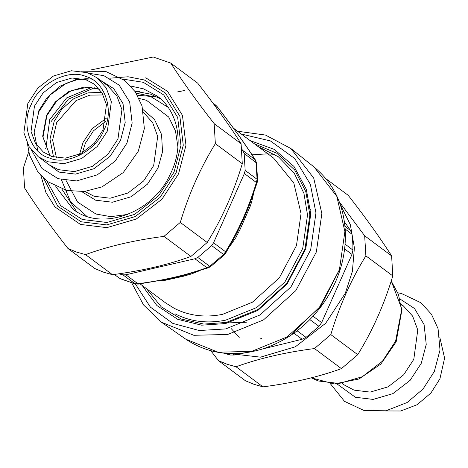 <?xml version="1.0" encoding="UTF-8"?>
<svg xmlns="http://www.w3.org/2000/svg" width="468" height="468" viewBox="0 0 468 468"><rect width="100%" height="100%" fill="white"/><g stroke="black" fill="none" stroke-linecap="round" stroke-linejoin="round"><path stroke-width="0.7" d="M146.431 288.604L161.232 306.821L181.233 319.041L203.849 324.078L226.26 322.44L258.008 309.518L286.738 283.485L304.978 249.151L309.875 214.976L305.82 191.658L294.688 169.989L276.816 153.235L254.364 143.77M142.184 285.439L156.92 305.551L177.7 319.322L201.655 325.178L225.517 323.581L257.886 310.407L287.171 283.865L305.768 248.865L310.764 214.022L306.3 189.265L294.003 166.497L274.383 149.427L250.117 140.605M237.545 131.233L265.502 135.065L290.833 148.496L313.695 178.039L321.855 213.531L316.345 251.989L295.817 290.622L263.49 319.913L227.764 334.456L193.834 335.293L161.39 322.195L143.5 304.884L131.806 283.052M345.191 229.057L351.965 234.234L350.561 230.56L344.425 221.809M351.965 234.234L352.878 244.255L352.913 250.076L351.983 254.428L321.615 322.639L318.96 326.336L306.049 337.364L302.164 339.259L262.425 349.017M227.98 353.486L230.092 355.013L234.222 355.042L244.407 352.942M230.092 355.013L223.54 353.124M135.381 283.977L150.409 307.137L172.786 323.382L199.216 330.519L225.711 328.928L259.98 314.982L290.985 286.884L310.67 249.83L315.959 212.94L310.348 184.252L294.746 158.553L270.34 140.891L241.353 134.07M211.688 245.612L223.593 254.481L224.336 254.867L225.792 253.007L225.553 251.755L223.593 254.481L209.734 266.321L197.829 257.453L211.688 245.612L213.543 242.81L244.378 173.546L245.168 170.416L244.156 153.41L241.81 148.999M217.058 106.493L215.602 105.066L217.058 106.493C232.537 126.337 245.343 144.214 255.487 160.12L255.019 159.576L256.054 162.279L257.072 179.285L256.388 182.497C248.795 207.593 238.516 230.677 225.553 251.755L213.543 242.81M184.813 90.435L177.05 92.026M120.498 278.811L135.357 283.971L138.294 284.094L137.89 283.743L134.837 283.725L119.96 278.559L114.251 274.441M118.878 273.792L122.932 274.856L125.88 274.792L194.863 258.763L197.829 257.453M224.336 254.867L210.571 266.625L209.734 266.321L206.874 267.714C186.568 275.061 163.572 280.402 137.89 283.743L125.88 274.792M255.487 160.12L256.558 163.022L257.575 180.086L257.16 182.573L256.388 182.497L244.378 173.546M210.571 266.625L208.336 267.813L206.874 267.714L194.863 258.763M158.558 280.94L165.789 280.186L183.362 276.266L191.465 273.932L198.912 270.995M229.507 246.747L235.837 237.674L240.259 229.022L250.123 206.487L251.661 201.96L253.545 193.699M225.792 253.007L237.188 232.614L243.933 218.152L249.04 206.072L257.16 182.573M138.294 284.094L168.217 279.057L183.409 275.5M309.237 207.055L310.536 210.062M246.326 322.247L222.762 323.095M385.094 410.951L400.684 410.992L417.058 404.744L430.882 393.073L439.926 378.823L444.6 358.184L439.838 337.492M79.548 154.288L83.07 142.395L92.272 128.554L106.534 118.076M105.949 121.165L93.465 130.824L85.381 143.196L82.345 152.843M107.365 131.04L111.337 101.72L106.207 87.931L97.011 77.776L87.428 72.71L71.399 70.756L53.51 75.986L37.937 88.007L27.846 103.422L23.88 132.742L29.01 146.525L38.206 156.686L47.789 161.747L63.812 163.706L81.707 158.471L97.28 146.455L107.365 131.04M103.013 129.975L94.314 143.267L80.888 153.627L65.462 158.137L51.644 156.452L43.384 152.082L35.457 143.331L31.034 131.438L34.456 106.166L43.15 92.875L56.575 82.508L72.002 77.998L85.819 79.689L94.08 84.053L102.012 92.81L106.435 104.697L103.013 129.975M104.001 129.87C114.607 110.272 104.569 80.911 85.749 76.477C68.556 68.404 38.563 83.866 31.216 104.592C20.61 124.19 30.648 153.551 49.462 157.979C66.661 166.058 96.654 150.597 104.001 129.87M339.306 201.895L364.677 235.796L365.871 255.844C351.082 279.782 339.394 306.031 330.806 334.597L314.473 348.555C285.223 352.316 259.073 358.394 236.03 366.777L227.038 364.233L218.497 360.688L245.437 380.765L253.984 384.31L262.969 386.855C292.219 383.093 318.369 377.015 341.412 368.632L357.751 354.674C372.54 330.73 384.228 304.481 392.81 275.921L391.617 255.873C380.256 238.007 365.8 217.831 348.239 195.343L325.944 178.729M229.104 353.545L260.477 357.16L295.366 346.782L325.681 323.265L345.325 293.19L352.375 271.452L354.405 247.841L350.327 224.646L340.23 204.422M218.497 360.688L210.846 350.76M392.81 275.921L365.871 255.844M364.677 235.796L391.617 255.873M330.806 334.597L357.751 354.674M341.412 368.632L314.473 348.555M236.03 366.777L262.969 386.855M90.669 70.001L153.241 57.008L170.773 63.098C182.134 80.964 196.595 101.141 214.151 123.628L215.35 143.67C200.561 167.614 188.873 193.863 180.285 222.429L163.952 236.387C134.702 240.148 108.553 246.221 85.509 254.61L76.518 252.065L67.977 248.52C50.415 226.032 35.954 205.856 24.599 187.99L23.4 167.942L28.706 151.825M160.629 98.9L150.597 94.144L134.854 91.201M61.887 189.113L76.635 211.612M67.977 248.52L94.916 268.597L103.457 272.142L112.449 274.687C141.699 270.919 167.842 264.847 190.891 256.458L207.225 242.5C222.013 218.562 233.702 192.313 242.289 163.747L241.096 143.699C229.735 125.839 215.274 105.663 197.718 83.175L170.773 63.098M85.509 254.61L112.449 274.687M190.891 256.458L163.952 236.387M180.285 222.429L207.225 242.5M214.151 123.628L241.096 143.699M242.289 163.747L215.35 143.67M344.893 231.531L336.802 196.355L314.145 167.082C333.59 183.193 343.998 204.925 345.361 232.292C345.981 257.523 338.651 281.239 323.37 303.434C307.499 325.558 287.358 340.698 262.957 348.847C234.351 357.523 208.652 354.317 185.86 339.224L218.012 352.205L251.644 351.374L287.048 336.96L319.088 307.932L339.429 269.644L344.893 231.531M274.927 154.399L267.948 153.89M267.164 153.867L252.036 154.803M291.833 333.807L320.884 305.85L339.253 270.182M344.957 226.249L350.561 230.56M345.121 244.138L352.913 250.076M344.647 248.912L351.983 254.428M313.074 316.222L321.615 322.639M309.857 319.597L318.96 326.336M297.139 330.8L306.049 337.364M293.863 333.222L302.164 339.259M232.28 353.632L234.222 355.042M258.237 146.654L278.425 156.803L294.196 173.096L303.943 193.395L307.523 214.982L302.726 248.432L284.872 282.034L256.756 307.511L225.681 320.159C207.312 323.815 190.447 321.709 175.096 313.835M273.528 158.049L293.81 183.006L301.053 213.537L296.46 245.595L279.349 277.799L252.404 302.211L222.628 314.332C205.019 317.842 188.856 315.818 174.149 308.272L165.602 302.89L140.055 283.854M257.575 180.086L257.072 179.285L245.168 170.416M256.558 163.016L244.156 153.41M213.39 103.756L216.871 106.347C232.274 126.097 244.992 143.84 255.019 159.576L243.009 150.632M119.012 277.992L114.408 274.418M135.346 283.965L122.932 274.856M174.383 278.384L173.107 277.986M137.399 95.209L158.523 97.116M135.27 91.798L140.02 91.646M311.226 377.834L318.31 380.975L339.101 383.514L362.314 376.722L382.52 361.132L395.606 341.131L401.567 310.185L398.479 294.477L391.219 280.993M342.4 383.538L344.448 385.065L354.054 390.142L370.124 392.102L388.066 386.855L403.679 374.81L413.794 359.348L417.772 329.952L412.63 316.128L403.41 305.943L401.363 304.416M337.03 383.947L355.393 397.256L373.113 399.415L392.904 393.629L410.12 380.344L421.276 363.291L426.231 344.425L424.102 324.611L414.49 308.494L400.216 299.151M403.293 305.856L401.456 304.996M127.665 214.432L110.776 216.666L95.893 214.011L77.565 202.071L66.152 180.636M139.078 98.403L146.507 100.328L168.708 117.047L175.5 130.999L177.922 146.987M168.24 107.412L149.789 95.969L136.188 93.202M61.396 179.689L70.574 201.848L86.972 216.468M81.818 191.687L95.589 200.187L112.378 202.234L131.116 196.759L147.432 184.17L157.997 168.018L162.519 151.796L161.565 134.515L154.522 119.539L143.021 109.559M143.641 112.531L152.685 122.721L157.693 136.457L153.685 165.555L143.594 180.97L128.021 192.991L110.132 198.221L94.103 196.267L84.837 191.435M51.252 121.399L68.357 99.175L94.448 87.808M41.319 159.003L58.956 172.078L75.523 174.102L94.021 168.691L110.12 156.265L120.551 140.33L125.202 122.446L123.037 103.715L113.742 88.627L100.123 80.092M38.452 111.326L47.087 97.566L60.22 86.112L75.921 79.578L91.196 78.946M97.011 77.776L107.611 85.679L116.813 95.835L121.937 109.623L117.971 138.938L107.88 154.358L92.307 166.374L74.418 171.61L58.389 169.65L48.812 164.584L38.206 156.686M31.555 150.205L41.997 168.462L58.02 178.671L76.559 180.935L97.256 174.88L115.274 160.98L126.945 143.144L132.151 123.066L129.683 102.053L119.2 85.17L103.878 75.676L88.897 73.26M56.441 157.71L52.627 140.131L56.634 122.698L75.986 100.597L89.874 95.127L103.206 94.957M101.737 92.371L87.99 92.857L73.815 98.689L61.946 108.997L54.148 121.405L49.982 139.078L53.545 157.043M92.05 87.3L66.538 97.976L49.743 119.586L45.846 148.83M99.585 89.353L97.976 88.744L84.158 87.06L68.737 91.57L55.306 101.93L46.613 115.222L42.676 136.241L50.035 155.844M109.699 78.209L128.097 76.77L144.343 79.981L165.432 93.056L179.87 116.304L183.269 145.238L176.097 172.879L160.027 197.432L135.229 216.573L106.727 224.909L81.204 221.791L57.751 206.248L43.664 178.273M40.862 175.424L45.928 192.512L54.961 206.944L80.438 224.429L106.833 227.647L136.293 219.03L161.94 199.239L178.548 173.85L185.966 145.273L182.456 115.356L167.526 91.324L145.718 77.805M46.829 180.999L60.711 205.686L82.239 219.474L106.926 222.487L134.492 214.426L158.482 195.911L174.026 172.16L180.964 145.419L177.676 117.433L163.712 94.951L143.307 82.304L122.774 79.092M45.712 148.063L45.653 148.385M130.736 86.077L143.454 88.821L157.178 96.075C178.916 111.448 184.866 146.49 169.697 175.389C152.316 213.309 101.088 231.929 72.944 209.108L55.803 186.633M161.39 322.195L185.86 339.224M290.833 148.496L314.145 167.082M260.278 338.095L261.501 338.616M231.093 328.495L239.247 337.352M215.613 105.078L212.829 103.001M273.534 158.055L233.532 128.244M208.336 267.813L183.368 275.506M391.242 280.929L401.989 309.512L396.168 341.804L380.864 364.045L358.95 379.01L334.257 383.953L311.202 377.84M330.379 383.719L344.495 401.339L364.057 410.53L385.983 410.787L407.172 402.492L423.025 389.048L434.327 371.475L440.008 350.029L438.06 328.653L431.461 314.233L420.89 302.732L401.392 293.477L398.098 292.845M37.879 150.989L34.123 132.081L38.803 111.747L50.164 94.928L66.304 83.257L77.828 79.466L86.317 78.7L91.459 79.092M99.62 89.394L88.23 87.089L71.148 90.757L56.903 100.836L46.894 115.561L42.974 137.253L50.082 155.862M27.431 143.653L29.572 155.13L37.534 171.346L47.525 181.537L66.772 190.476L84.38 191.482L101.954 186.907L123.3 172.528L138.306 151.187L144.36 128.519L142.05 105.984L135.258 91.787L124.646 80.473L105.557 71.376L81.444 71.177"/></g></svg>
